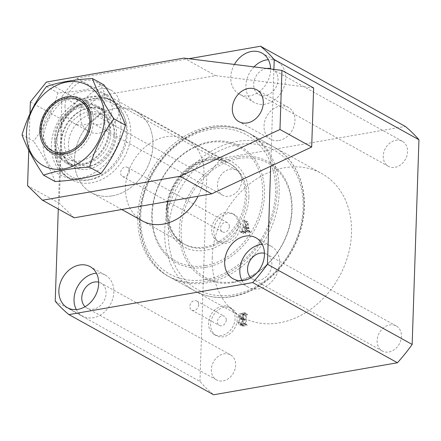 <?xml version="1.0" encoding="UTF-8"?>
<svg xmlns="http://www.w3.org/2000/svg" width="441" height="441" viewBox="0 0 441 441"><rect width="100%" height="100%" fill="white"/><g stroke="black" fill="none" stroke-linecap="round" stroke-linejoin="round"><path stroke-width="0.33" stroke-dasharray="2.21 1.65" d="M65.003 106A23.456 18.682 -61 0 0 73.531 123.056A23.456 18.682 -61 0 0 93.79 120.316A23.456 18.682 -61 0 0 104.787 99.071A23.456 18.682 -61 0 0 96.259 82.015A23.456 18.682 -61 0 0 76.001 84.749A23.456 18.682 -61 0 0 65.003 106M80.163 114.401A23.456 18.682 -61 0 0 88.691 131.451A23.456 18.682 -61 0 0 108.949 128.717A23.456 18.682 -61 0 0 119.952 107.466A23.456 18.682 -61 0 0 111.424 90.416A23.456 18.682 -61 0 0 91.166 93.15A23.456 18.682 -61 0 0 80.163 114.401M87.902 113.05A14.332 11.416 -61 0 0 93.112 123.474A14.332 11.416 -61 0 0 105.493 121.799A14.332 11.416 -61 0 0 112.212 108.817A14.332 11.416 -61 0 0 107.003 98.393A14.332 11.416 -61 0 0 94.622 100.068A14.332 11.416 -61 0 0 87.902 113.05M217.468 184.823A14.332 11.416 -61 0 0 222.683 195.247A14.332 11.416 -61 0 0 235.059 193.571A14.332 11.416 -61 0 0 241.784 180.59A14.332 11.416 -61 0 0 236.574 170.165A14.332 11.416 -61 0 0 224.193 171.841A14.332 11.416 -61 0 0 217.468 184.823M234.425 64.436A23.456 18.682 -61 0 0 230.781 77.114A23.456 18.682 -61 0 0 239.309 94.165A23.456 18.682 -61 0 0 259.567 91.43A23.456 18.682 -61 0 0 270.57 70.18A23.456 18.682 -61 0 0 270.581 68.967M254.005 66.889A23.456 18.682 -61 0 0 245.946 85.51A23.456 18.682 -61 0 0 254.474 102.566A23.456 18.682 -61 0 0 274.732 99.826A23.456 18.682 -61 0 0 285.735 78.581A23.456 18.682 -61 0 0 277.207 61.525A23.456 18.682 -61 0 0 268.326 59.667M266.546 68.465A14.332 11.416 -61 0 0 253.68 84.165A14.332 11.416 -61 0 0 258.895 94.583A14.332 11.416 -61 0 0 271.276 92.913A14.332 11.416 -61 0 0 277.995 79.926A14.332 11.416 -61 0 0 272.786 69.507A14.332 11.416 -61 0 0 270.57 68.636M383.251 155.938A14.332 11.416 -61 0 0 388.46 166.356A14.332 11.416 -61 0 0 400.841 164.686A14.332 11.416 -61 0 0 407.567 151.698A14.332 11.416 -61 0 0 402.352 141.28A14.332 11.416 -61 0 0 389.971 142.95A14.332 11.416 -61 0 0 383.251 155.938M242.065 280.669A23.456 18.682 -61 0 0 248.349 287.212A23.456 18.682 -61 0 0 268.608 284.478A23.456 18.682 -61 0 0 279.605 263.227A23.456 18.682 -61 0 0 271.077 246.172A23.456 18.682 -61 0 0 262.202 244.314M250.857 277.819A14.332 11.416 -61 0 0 252.77 279.23A14.332 11.416 -61 0 0 265.146 277.56A14.332 11.416 -61 0 0 271.871 264.572A14.332 11.416 -61 0 0 266.662 254.154A14.332 11.416 -61 0 0 264.446 253.283M377.127 340.584A14.332 11.416 -61 0 0 382.336 351.003A14.332 11.416 -61 0 0 394.717 349.333A14.332 11.416 -61 0 0 401.442 336.345A14.332 11.416 -61 0 0 396.227 325.927A14.332 11.416 -61 0 0 383.846 327.597A14.332 11.416 -61 0 0 377.127 340.584M76.282 309.56A23.456 18.682 -61 0 0 82.566 316.098A23.456 18.682 -61 0 0 102.825 313.364A23.456 18.682 -61 0 0 113.828 292.113A23.456 18.682 -61 0 0 105.3 275.063A23.456 18.682 -61 0 0 96.419 273.205M85.074 306.71A14.332 11.416 -61 0 0 86.987 308.121A14.332 11.416 -61 0 0 99.368 306.445A14.332 11.416 -61 0 0 106.088 293.463A14.332 11.416 -61 0 0 100.879 283.039A14.332 11.416 -61 0 0 98.668 282.168M211.344 369.47A14.332 11.416 -61 0 0 216.553 379.894A14.332 11.416 -61 0 0 228.934 378.218A14.332 11.416 -61 0 0 235.659 365.236A14.332 11.416 -61 0 0 230.445 354.812A14.332 11.416 -61 0 0 218.069 356.488A14.332 11.416 -61 0 0 211.344 369.47M226.261 320.083A5.215 4.151 119 0 1 223.813 324.808A5.215 4.151 119 0 1 219.315 325.414A5.215 4.151 119 0 1 217.419 321.627A5.215 4.151 119 0 1 219.861 316.903A5.215 4.151 119 0 1 224.364 316.296A5.215 4.151 119 0 1 226.261 320.083M198.693 304.814A5.215 4.151 119 0 1 196.245 309.538A5.215 4.151 119 0 1 191.747 310.144A5.215 4.151 119 0 1 189.85 306.352A5.215 4.151 119 0 1 192.293 301.633A5.215 4.151 119 0 1 196.796 301.021A5.215 4.151 119 0 1 198.693 304.814M229.364 226.531A5.215 4.151 119 0 1 226.917 231.249A5.215 4.151 119 0 1 222.418 231.861A5.215 4.151 119 0 1 220.522 228.069A5.215 4.151 119 0 1 222.964 223.35A5.215 4.151 119 0 1 227.468 222.738A5.215 4.151 119 0 1 229.364 226.531M129.428 171.174A5.215 4.151 119 0 1 126.986 175.893A5.215 4.151 119 0 1 122.482 176.505A5.215 4.151 119 0 1 120.586 172.712A5.215 4.151 119 0 1 123.033 167.993A5.215 4.151 119 0 1 127.537 167.382A5.215 4.151 119 0 1 129.428 171.174M240.273 226.134A15.639 12.458 119 0 1 232.942 240.301A15.639 12.458 119 0 1 219.431 242.126A15.639 12.458 119 0 1 213.747 230.759A15.639 12.458 119 0 1 221.079 216.592A15.639 12.458 119 0 1 234.59 214.767A15.639 12.458 119 0 1 240.273 226.134M238.206 224.987A15.639 12.458 119 0 1 230.869 239.154A15.639 12.458 119 0 1 217.363 240.979A15.639 12.458 119 0 1 211.68 229.612A15.639 12.458 119 0 1 219.012 215.445A15.639 12.458 119 0 1 232.517 213.62A15.639 12.458 119 0 1 238.206 224.987M237.17 319.686A15.639 12.458 119 0 1 229.838 333.854A15.639 12.458 119 0 1 216.327 335.678A15.639 12.458 119 0 1 210.644 324.311A15.639 12.458 119 0 1 217.975 310.144A15.639 12.458 119 0 1 231.486 308.32A15.639 12.458 119 0 1 237.17 319.686M235.103 318.545A15.639 12.458 119 0 1 227.765 332.707A15.639 12.458 119 0 1 214.26 334.532A15.639 12.458 119 0 1 208.576 323.165A15.639 12.458 119 0 1 215.908 308.998A15.639 12.458 119 0 1 229.419 307.173A15.639 12.458 119 0 1 235.103 318.545M167.883 201.471A46.261 36.851 119 0 1 228.493 162.85A46.261 36.851 119 0 1 245.312 196.482A46.261 36.851 119 0 1 223.615 238.394A46.261 36.851 119 0 1 183.66 243.79L142.305 220.88A46.261 36.851 119 0 1 125.487 187.249A46.261 36.851 119 0 1 147.184 145.343A46.261 36.851 119 0 1 187.138 139.946A46.261 36.851 119 0 1 203.957 173.578A46.261 36.851 119 0 1 198.042 196.217M212.259 257.45A82.098 65.395 -61 0 0 242.103 317.129A82.098 65.395 -61 0 0 313.011 307.553A82.098 65.395 -61 0 0 351.516 233.184A82.098 65.395 -61 0 0 321.665 173.5A82.098 65.395 -61 0 0 250.758 183.076A82.098 65.395 -61 0 0 212.259 257.45M277.08 191.951A82.098 65.395 119 0 1 238.581 266.325A82.098 65.395 119 0 1 167.674 275.901A82.098 65.395 119 0 1 137.824 216.217A82.098 65.395 119 0 1 176.328 141.842A82.098 65.395 119 0 1 247.236 132.267A82.098 65.395 119 0 1 277.08 191.951M245.218 232.021L245.946 228.973L248.553 228.515L249.027 230.941L248.266 232.738L250.361 232.374L250.378 231.905L247.098 230.362L250.201 231.938L249.578 231.332L247.671 221.729L246.745 221.564L244.16 232.396L243.261 233.151L243.245 233.614L245.824 233.168L245.835 232.699L242.5 231.194L245.604 232.738L245.218 232.021L242.456 230.494L243.189 227.446L245.946 228.973M55.23 301.253L199.96 381.421A165.496 131.826 -61 0 0 213.642 394.772M199.96 381.421L206.752 176.725L62.016 96.551A165.496 131.826 -61 0 1 76.751 78.25L188.858 58.719M76.751 78.25L221.481 158.424A165.496 131.826 -61 0 0 206.752 176.725M221.481 158.424L405.268 126.402M243.465 326.075L247.136 325.436L247.153 324.973L246.194 324.626L246.497 315.398L247.495 314.709L247.511 314.24L244.038 314.846C242.324 315.039 241.359 316.059 241.139 317.9L241.96 319.802L242.914 320.144L240.532 323.738L241.569 325.871L243.465 326.075L240.709 324.548L244.38 323.909L247.136 325.436M244.38 323.909L244.397 323.446L243.934 323.523L246.695 325.05L243.438 323.099L243.741 313.871L246.497 315.398M273.894 69.386L270.68 166.229M58.289 208.99L62.016 96.551M243.189 227.446L245.797 226.988L248.553 228.515M245.797 226.988L246.271 229.414L249.027 230.941M246.271 229.414L245.703 230.715L248.459 232.242M245.703 230.715L248.283 232.275M245.527 230.748L245.51 231.211L248.266 232.738M245.51 231.211L247.605 230.847L250.361 232.374M247.605 230.847L247.621 230.378L250.378 231.905M247.621 230.378L249.578 231.332M246.822 229.805L244.915 220.202L247.671 221.729M244.915 220.202L243.989 220.037L246.745 221.564M243.989 220.037L241.403 230.869L244.16 232.396M241.403 230.869L240.681 231.591L243.438 233.118M240.681 231.591L243.261 233.151M240.505 231.624L240.488 232.087L243.245 233.614M240.488 232.087L243.063 231.641L245.824 233.168M243.063 231.641L243.079 231.172L245.835 232.699M243.079 231.172L242.456 230.494M243.245 226.972L244.689 221.316L245.709 226.542L243.245 226.972L246.001 228.499L247.445 222.843L248.47 228.069L246.001 228.499M244.579 221.365L247.335 222.892M245.709 226.542L248.47 228.069M244.689 221.316L247.445 222.843M244.397 323.446L247.153 324.973M243.934 323.523L243.438 323.099L243.934 323.523M243.741 313.871L244.347 313.248L247.103 314.775M244.347 313.248L247.495 314.709M244.738 313.182L244.749 312.713L247.511 314.24M244.749 312.713L241.282 313.319L244.038 314.846M241.282 313.319C239.568 313.512 238.598 314.532 238.383 316.373L241.139 317.9M238.383 316.373L239.204 318.275L242.914 320.144M240.158 318.617L237.776 322.211L240.532 323.738M237.776 322.211L238.813 324.344L240.709 324.548M241.166 318.286L240.306 318.132L239.502 316.208L241.602 313.727L242.274 313.612L242.765 314.036L242.633 318.033L241.166 318.286L243.928 319.813L243.063 319.659L242.258 317.735L244.358 315.254L245.031 315.139L245.521 315.563L245.389 319.56L243.928 319.813M242.274 313.612L245.521 315.563L242.274 313.612M241.922 323.876L239.728 323.926L238.895 321.869C238.939 320.116 239.739 319.069 241.293 318.727L242.616 318.496L242.456 323.275L241.922 323.876L244.678 325.403L242.484 325.452L241.651 323.396C241.696 321.643 242.495 320.596 244.049 320.254L245.372 320.023L245.218 324.802L244.678 325.403M240.885 324.058L243.641 325.585M242.456 323.275L245.218 324.802M242.616 318.496L245.372 320.023M241.293 318.727L244.049 320.254M238.895 321.869L241.651 323.396M239.502 316.208L242.258 317.735M242.633 318.033L245.389 319.56M241.602 313.727L244.358 315.254M67.837 96.662A31.272 24.911 119 0 1 82.009 98.845A31.272 24.911 119 0 1 92.031 130.084A31.272 24.911 119 0 1 65.874 155.745A31.272 24.911 119 0 1 51.702 153.562A31.272 24.911 119 0 1 41.68 122.322A31.272 24.911 119 0 1 67.837 96.662M205.412 265.631A65.158 51.9 -61 0 0 262.715 194.453A65.158 51.9 -61 0 0 209.497 142.537A65.158 51.9 -61 0 0 152.195 213.714A65.158 51.9 -61 0 0 205.412 265.631M206.057 267.246A66.459 52.937 -61 0 0 264.506 194.646A66.459 52.937 -61 0 0 210.225 141.688A66.459 52.937 -61 0 0 151.776 214.287A66.459 52.937 -61 0 0 206.057 267.246M238.443 158.567A65.158 51.9 119 0 1 291.661 210.489A65.158 51.9 119 0 1 234.358 281.667A65.158 51.9 119 0 1 181.141 229.75A65.158 51.9 119 0 1 238.443 158.567M233.625 282.516A66.459 52.937 -61 0 0 292.074 209.916A66.459 52.937 -61 0 0 237.793 156.957A66.459 52.937 -61 0 0 179.344 229.557A66.459 52.937 -61 0 0 233.625 282.516M86.552 167.2A31.272 24.911 -61 0 0 112.709 141.539A31.272 24.911 -61 0 0 102.687 110.3A31.272 24.911 -61 0 0 88.514 108.111A31.272 24.911 -61 0 0 62.357 133.772A31.272 24.911 -61 0 0 72.379 165.017A31.272 24.911 -61 0 0 86.552 167.2M90.813 165.799A27.364 21.796 -61 0 0 113.695 143.342A27.364 21.796 -61 0 0 104.93 116.011A27.364 21.796 -61 0 0 92.527 114.098A27.364 21.796 -61 0 0 69.639 136.55A27.364 21.796 -61 0 0 78.41 163.887A27.364 21.796 -61 0 0 90.813 165.799M86.673 163.506A27.364 21.796 -61 0 0 109.561 141.054A27.364 21.796 -61 0 0 100.791 113.717A27.364 21.796 -61 0 0 88.387 111.805A27.364 21.796 -61 0 0 65.505 134.257A27.364 21.796 -61 0 0 74.27 161.593A27.364 21.796 -61 0 0 86.673 163.506M112.273 195.865A46.261 36.851 -61 0 0 150.96 157.906A46.261 36.851 -61 0 0 136.137 111.694A46.261 36.851 -61 0 0 134.246 110.735A46.261 36.851 -61 0 0 115.173 108.464A46.261 36.851 -61 0 0 76.855 145.161A46.261 36.851 -61 0 0 89.49 191.537A46.261 36.851 -61 0 0 91.304 192.629A46.261 36.851 -61 0 0 112.273 195.865A46.261 36.851 119 0 1 89.49 191.537A46.261 36.851 119 0 1 76.855 145.161A46.261 36.851 119 0 1 115.173 108.464A46.261 36.851 119 0 1 134.246 110.735A46.261 36.851 119 0 1 151.307 156.638A46.261 36.851 119 0 1 112.273 195.865M206.002 247.781A46.261 36.851 -61 0 0 244.694 209.828A46.261 36.851 -61 0 0 229.871 163.617A46.261 36.851 -61 0 0 208.902 160.386A46.261 36.851 -61 0 0 170.215 198.34A46.261 36.851 -61 0 0 185.038 244.551A46.261 36.851 -61 0 0 206.002 247.781M90.295 96.656A44.21 35.219 119 0 1 108.525 98.828A44.21 35.219 119 0 1 124.831 142.697A44.21 35.219 119 0 1 87.527 180.187A44.21 35.219 119 0 1 65.753 176.047A44.21 35.219 119 0 1 53.675 131.727A44.21 35.219 119 0 1 90.295 96.656M89.931 107.643A32.579 25.947 119 0 1 104.699 109.919A32.579 25.947 119 0 1 115.134 142.465A32.579 25.947 119 0 1 87.891 169.195A32.579 25.947 119 0 1 73.123 166.919A32.579 25.947 119 0 1 62.688 134.378A32.579 25.947 119 0 1 89.931 107.643M83.04 103.828A32.579 25.947 119 0 1 97.803 106.105A32.579 25.947 119 0 1 108.243 138.645A32.579 25.947 119 0 1 81.001 165.375A32.579 25.947 119 0 1 66.233 163.098A32.579 25.947 119 0 1 55.792 130.558A32.579 25.947 119 0 1 83.04 103.828M278.933 140.508A18.246 14.531 -61 0 0 294.191 125.542A18.246 14.531 -61 0 0 288.342 107.317A18.246 14.531 -61 0 0 280.074 106.044A18.246 14.531 -61 0 0 264.815 121.01A18.246 14.531 -61 0 0 270.664 139.235A18.246 14.531 -61 0 0 278.933 140.508M313.639 87.952L215.627 75.659L78.107 99.622L46.404 82.065M183.925 58.102L215.627 75.659M30.357 101.992L62.06 119.555L59.281 203.262L27.579 185.7M29.966 113.767L28.759 150.238M74.187 217.799L59.281 203.262M62.06 119.555L78.107 99.622M55.235 139.268A31.581 25.154 -61 0 0 81.028 164.432A31.581 25.154 -61 0 0 108.806 129.935A31.581 25.154 -61 0 0 83.007 104.771A31.581 25.154 -61 0 0 55.235 139.268M105.195 129.869A28.456 22.662 119 0 1 91.849 155.645A28.456 22.662 119 0 1 67.275 158.964A28.456 22.662 119 0 1 56.933 138.276A28.456 22.662 119 0 1 70.279 112.499A28.456 22.662 119 0 1 94.854 109.181A28.456 22.662 119 0 1 105.195 129.869M42.998 130.558A28.456 22.662 -61 0 0 53.344 151.246A28.456 22.662 -61 0 0 73.261 150.866A28.456 22.662 -61 0 0 91.265 122.151A28.456 22.662 -61 0 0 91.166 118.552A28.456 22.662 -61 0 0 80.918 101.463A28.456 22.662 -61 0 0 56.343 104.782A28.456 22.662 -61 0 0 42.998 130.558M120.977 127.813A45.936 36.586 -61 0 0 83.459 91.21A45.936 36.586 -61 0 0 43.058 141.39A45.936 36.586 -61 0 0 80.582 177.993A45.936 36.586 -61 0 0 120.977 127.813M22.05 134.836L33.56 141.214C44.602 126.76 52.749 110.652 58.003 92.897C76.183 91.849 91.496 89.181 103.944 84.892M46.492 86.519L58.003 92.897M55.064 181.527C50.825 169.735 43.659 156.296 33.56 141.214M248.9 196.862A48.868 38.924 -61 0 0 208.984 157.922A48.868 38.924 -61 0 0 166.009 211.305A48.868 38.924 -61 0 0 205.919 250.245A48.868 38.924 -61 0 0 248.9 196.862M187.138 139.946L228.493 162.85C205.633 147.978 166.874 177.42 167.233 210.627C167.172 226.172 172.646 237.225 183.66 243.79A46.261 36.851 119 0 1 166.841 210.159M205.649 279.555A79.49 63.317 -61 0 0 275.559 192.717A79.49 63.317 -61 0 0 210.633 129.378A79.49 63.317 -61 0 0 140.723 216.211A79.49 63.317 -61 0 0 205.649 279.555M212.093 127.675A82.098 65.395 119 0 1 249.303 133.414A82.098 65.395 119 0 1 275.608 215.417A82.098 65.395 119 0 1 206.95 282.78A82.098 65.395 119 0 1 169.741 277.047A82.098 65.395 119 0 1 143.43 195.038A82.098 65.395 119 0 1 212.093 127.675M238.201 144.648A79.49 63.317 119 0 1 303.127 207.987A79.49 63.317 119 0 1 233.217 294.825A79.49 63.317 119 0 1 168.291 231.486A79.49 63.317 119 0 1 238.201 144.648M231.757 296.523A82.098 65.395 -61 0 0 300.42 229.16A82.098 65.395 -61 0 0 274.115 147.156A82.098 65.395 -61 0 0 236.905 141.423A82.098 65.395 -61 0 0 168.242 208.786A82.098 65.395 -61 0 0 194.553 290.79A82.098 65.395 -61 0 0 231.757 296.523M90.355 179.57A41.945 33.411 -61 0 0 127.245 133.75A41.945 33.411 -61 0 0 92.985 100.322A41.945 33.411 -61 0 0 56.095 146.147A41.945 33.411 -61 0 0 90.355 179.57M94.38 98.597A44.552 35.484 119 0 1 112.753 100.785A44.552 35.484 119 0 1 129.18 144.99A44.552 35.484 119 0 1 91.59 182.761A44.552 35.484 119 0 1 69.65 178.594A44.552 35.484 119 0 1 57.484 133.937A44.552 35.484 119 0 1 94.38 98.597M88.691 131.451L73.531 123.056M222.683 195.247L93.112 123.474M254.474 102.566L239.309 94.165M388.46 166.356L258.895 94.583M248.349 287.212L233.184 278.811M382.336 351.003L252.77 279.23M82.566 316.098L67.401 307.702M216.553 379.894L86.987 308.121M191.747 310.144L219.315 325.414M122.482 176.505L222.418 231.861M217.363 240.979L219.431 242.126M214.26 334.532L216.327 335.678M167.674 275.901L242.103 317.129M247.236 132.267L321.665 173.5M229.419 307.173L231.486 308.32M232.517 213.62L234.59 214.767M127.537 167.382L227.468 222.738M196.796 301.021L224.364 316.296M230.445 354.812L100.879 283.039M105.3 275.063L90.135 266.662M396.227 325.927L266.662 254.154M271.077 246.172L255.918 237.776M402.352 141.28L272.786 69.507M277.207 61.525L262.042 53.129M236.574 170.165L107.003 98.393M111.424 90.416L96.259 82.015M246.343 325.028L243.586 323.501M241.96 319.802L239.204 318.275M241.569 325.871L238.813 324.344M242.484 325.452L239.728 323.926M243.063 319.659L240.306 318.132M245.356 315.177L242.6 313.65M249.303 133.414C237.875 127.206 225.301 125.261 211.564 127.57C181.422 132.339 152.261 160.91 143.105 194.36C132.989 227.931 144.235 263.531 169.741 277.047L194.553 290.79C205.975 296.997 218.554 298.943 232.286 296.628C262.665 291.837 292.019 262.836 300.96 229.088C310.718 195.727 299.411 160.574 274.115 147.156L249.303 133.414M108.525 98.828L112.753 100.785C106.92 98.128 100.636 97.373 93.911 98.519C58.675 102.571 40.258 161.891 69.65 178.594L65.753 176.047M102.687 110.3L82.009 98.845M104.93 116.011L100.791 113.717M229.871 163.617L136.137 111.694M185.038 244.551L142.305 220.88M121.771 209.508L91.304 192.629M78.41 163.887L74.27 161.593M72.379 165.017L51.702 153.562M97.803 106.105L104.699 109.919M288.342 107.317L256.64 89.755M270.664 139.235L238.961 121.672M66.233 163.098L73.123 166.919M73.261 150.866L71.999 151.506M53.344 151.246L67.275 158.964M80.918 101.463L94.854 109.181M91.166 118.552L91.033 117.141"/><path stroke-width="0.66" d="M224.656 261.761A23.456 18.682 -61 0 0 233.184 278.811A23.456 18.682 -61 0 0 253.443 276.077A23.456 18.682 -61 0 0 264.446 254.826A23.456 18.682 -61 0 0 255.918 237.776A23.456 18.682 -61 0 0 235.659 240.51A23.456 18.682 -61 0 0 224.656 261.761M262.202 244.314A23.456 18.682 -61 0 0 239.821 270.157A23.456 18.682 -61 0 0 242.065 280.669M264.446 253.283A14.332 11.416 -61 0 0 247.555 268.812A14.332 11.416 -61 0 0 250.857 277.819M58.873 290.647A23.456 18.682 -61 0 0 67.401 307.702A23.456 18.682 -61 0 0 87.665 304.963A23.456 18.682 -61 0 0 98.663 283.717A23.456 18.682 -61 0 0 90.135 266.662A23.456 18.682 -61 0 0 69.876 269.401A23.456 18.682 -61 0 0 58.873 290.647M96.419 273.205A23.456 18.682 -61 0 0 74.038 299.048A23.456 18.682 -61 0 0 76.282 309.56M98.668 282.168A14.332 11.416 -61 0 0 81.772 297.697A14.332 11.416 -61 0 0 85.074 306.71M198.042 196.217A46.261 36.851 119 0 1 142.305 220.88L121.771 209.508M274.219 59.579L418.95 139.747A165.496 131.826 -61 0 0 405.268 126.402L260.537 46.228A165.496 131.826 -61 0 1 274.219 59.579L273.894 69.386M418.95 139.747L412.159 344.449L267.428 264.275L270.68 166.229M58.289 208.99L55.23 301.253A165.496 131.826 -61 0 0 68.912 314.598L252.693 282.576L397.424 362.75A165.496 131.826 -61 0 0 412.159 344.449M397.424 362.75L213.642 394.772L68.912 314.598M270.581 68.967A23.456 18.682 -61 0 0 262.042 53.129A23.456 18.682 -61 0 0 234.425 64.436M188.858 58.719L260.537 46.228M252.693 282.576A165.496 131.826 -61 0 0 267.428 264.275M270.57 68.636A14.332 11.416 -61 0 0 266.546 68.465M268.326 59.667A23.456 18.682 -61 0 0 254.005 66.889M64.579 152.52A28.671 22.838 -61 0 0 89.793 121.203A28.671 22.838 -61 0 0 66.376 98.36A28.671 22.838 -61 0 0 41.162 129.676A28.671 22.838 -61 0 0 64.579 152.52M247.23 122.945A18.246 14.531 -61 0 0 262.489 107.979A18.246 14.531 -61 0 0 256.64 89.755A18.246 14.531 -61 0 0 248.371 88.481A18.246 14.531 -61 0 0 233.113 103.448A18.246 14.531 -61 0 0 238.961 121.672A18.246 14.531 -61 0 0 247.23 122.945M28.759 150.238L27.579 185.7L42.479 200.236L180.005 176.273L211.708 193.836L311.682 147.04L313.639 87.952L281.937 70.395L183.925 58.102L46.404 82.065L30.357 101.992L29.966 113.767M42.479 200.236L74.187 217.799L211.708 193.836M180.005 176.273L279.974 129.478L311.682 147.04M279.974 129.478L281.937 70.395M91.144 120.966A30.258 24.101 119 0 1 71.999 151.506A30.258 24.101 119 0 1 39.817 129.913A30.258 24.101 119 0 1 64.684 97.224A30.258 24.101 119 0 1 91.033 117.141A30.258 24.101 119 0 1 91.144 120.966M89.495 167.145C94.71 149.466 102.858 133.358 113.938 118.827C103.878 103.811 96.706 90.372 92.434 78.515L103.944 84.892C114.004 99.909 121.176 113.348 125.448 125.205C120.233 142.884 112.086 158.986 101.006 173.522C88.558 177.811 73.245 180.479 55.064 181.527L43.549 175.149C55.908 170.876 71.221 168.208 89.495 167.145L101.006 173.522M104.434 118.651A45.936 36.586 -61 0 0 66.916 82.048A45.936 36.586 -61 0 0 26.521 132.228A45.936 36.586 -61 0 0 64.039 168.831A45.936 36.586 -61 0 0 104.434 118.651M92.434 78.515C74.165 79.578 58.851 82.246 46.492 86.519C35.451 100.972 27.303 117.08 22.05 134.836C26.289 146.627 33.455 160.066 43.549 175.149M113.938 118.827L125.448 125.205M166.841 210.159A46.261 36.851 119 0 1 167.883 201.471"/></g></svg>

